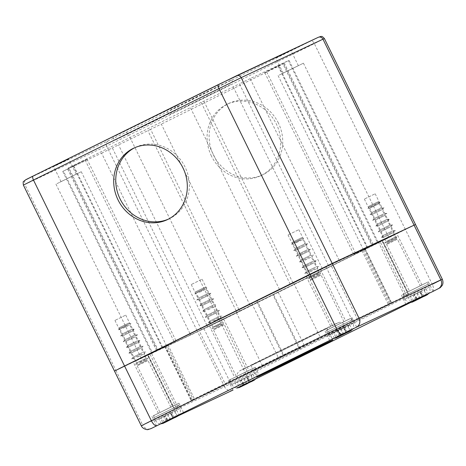 <?xml version="1.0" encoding="UTF-8"?>
<svg xmlns="http://www.w3.org/2000/svg" width="466" height="466" viewBox="0 0 466 466"><rect width="100%" height="100%" fill="white"/><g stroke="black" fill="none" stroke-linecap="round" stroke-linejoin="round"><path stroke-width="0.35" stroke-dasharray="2.33 1.75" d="M320.637 275.295L310.286 280.386L320.637 275.295M333.586 326.8L343.937 321.709L333.586 326.8M319.688 274.928L310.636 279.379L319.688 274.928M348.335 319.519L328.542 329.217L348.335 319.519M313.065 277.165L319.699 273.95L313.065 277.165M337.53 336.469L333.976 332.252L337.681 330.423L341.24 334.64M308.981 278.534L320.952 272.651L308.981 278.534M348.05 332.142C349.244 331.239 349.11 329.101 347.636 325.746L343.925 327.575C345.399 330.924 345.539 333.056 344.339 333.971M310.403 271.73L317.037 268.515L310.403 271.73M318.756 273.024L309.698 277.474L318.756 273.024M314.748 268.626L304.793 273.443L314.748 268.626M315.791 266.971L306.739 271.428L315.791 266.971M313.822 262.952L304.764 267.402L313.822 262.952M315.564 261.024L301.98 267.705L315.564 261.024M312.977 261.228L303.925 265.684L312.977 261.228M304.776 260.244L311.41 257.028L304.776 260.244M309.121 257.139L299.166 261.962L309.121 257.139M310.164 255.49L301.112 259.941L310.164 255.49M308.195 251.465L299.137 255.921L308.195 251.465M309.937 249.537L296.353 256.218L309.937 249.537M307.35 249.747L298.298 254.197L307.35 249.747M305.381 245.722L296.324 250.178L305.381 245.722M307.123 243.794L293.539 250.475L307.123 243.794M304.543 244.003L295.485 248.454L304.543 244.003M296.184 242.704L302.818 239.495L296.184 242.704M300.343 240.072L291.57 244.318L300.343 240.072M301.875 238.569L292.823 243.019L301.875 238.569M301.485 237.771L292.427 242.221L301.485 237.771M337.978 337.064L334.407 338.368L336.347 337.833M333.51 338.462L331.442 338.036L328.309 335.124L343.925 327.575L338.223 330.295L340.524 334.996M334.407 338.368L331.949 333.353L337.594 330.557L328.309 335.124L326.905 332.264L351.906 320.02L326.905 332.264C326.94 330.347 327.167 329.509 327.586 329.736L347.019 320.142C350.263 319.251 348.527 317.783 351.906 320.02L353.304 322.874L344.158 327.377L346.786 332.736M331.949 333.353L333.586 332.584L336.044 337.6M343.786 334.145L341.159 328.786L337.681 330.423L353.304 322.874L353.781 326.753L352.75 329.037M333.586 332.584L338.223 330.295M341.159 328.786L344.158 327.377M349.657 324.645L352.121 329.666M350.484 330.435L348.026 325.414M147.547 360.754L137.196 365.839L147.547 360.754M160.49 412.253L170.841 407.162L160.49 412.253M146.598 360.381L137.54 364.831L146.598 360.381M155.632 414.647L175.426 404.948L155.632 414.647M139.969 362.618L146.609 359.403L139.969 362.618M164.434 421.922L160.881 417.711L164.591 415.876L168.15 420.093M135.886 363.987L147.856 358.104L135.886 363.987M145.66 358.476L136.608 362.932L145.66 358.476M137.307 357.183L143.942 353.968L137.307 357.183M141.658 354.078L131.697 358.896L141.658 354.078M142.701 352.424L133.643 356.88L142.701 352.424M140.726 348.405L131.674 352.861L140.726 348.405M142.474 346.477L128.884 353.152L142.474 346.477M139.887 346.687L130.829 351.137L139.887 346.687M137.913 342.661L128.861 347.118L137.913 342.661M139.66 340.733L126.07 347.415L139.66 340.733M137.074 340.943L128.016 345.393L137.074 340.943M135.105 336.918L126.047 341.374L135.105 336.918M136.847 334.99L123.263 341.671L136.847 334.99M134.26 335.2L125.203 339.65L134.26 335.2M132.292 331.175L123.234 335.631L132.292 331.175M134.033 329.246L120.449 335.928L134.033 329.246M131.447 329.456L122.389 333.906L131.447 329.456M123.088 328.163L129.729 324.948L123.088 328.163M127.247 325.524L118.481 329.771L127.247 325.524M128.785 324.021L119.727 328.472L128.785 324.021M128.395 323.223L119.337 327.674L128.395 323.223M174.954 417.594C176.154 416.691 176.014 414.559 174.54 411.198L170.836 413.027C172.304 416.383 172.443 418.515 171.243 419.423M164.888 422.516L162.949 423.052L161.318 423.821L163.251 423.285M160.421 423.914L158.347 423.489L155.213 420.577L170.836 413.027L165.127 415.748L167.434 420.448M161.318 423.821L158.859 418.806L164.498 416.01L155.213 420.577L153.815 417.717L178.81 405.472L153.815 417.717C153.844 415.8 154.071 414.961 154.491 415.189L175.268 404.954C176.783 404.605 176.247 403.422 178.81 405.472L180.208 408.327L171.063 412.829L173.69 418.188M158.859 418.806L160.49 418.037L162.949 423.052M170.69 419.598L168.069 414.239L164.591 415.876L180.208 408.327L180.47 412.969L179.66 414.49M160.49 418.037L165.127 415.748M168.069 414.239L171.063 412.829M176.567 410.103L179.026 415.119M177.389 415.888L174.931 410.872M223.872 324.86L213.521 329.945L223.872 324.86M236.821 376.359L247.172 371.268L236.821 376.359M222.923 324.487L213.871 328.944L222.923 324.487M231.963 378.759L251.756 369.06L231.963 378.759M216.3 326.724L222.934 323.509L216.3 326.724M240.765 386.029L237.211 381.817L240.916 379.982L244.475 384.2M220.459 324.086L211.686 328.338L220.459 324.086M251.285 381.701C252.479 380.798 252.345 378.666 250.871 375.305L247.161 377.134C248.634 380.489 248.768 382.621 247.574 383.535M221.991 322.583L212.933 327.039L221.991 322.583M213.638 321.29L220.272 318.074L213.638 321.29M217.983 318.185L208.028 323.008L217.983 318.185M219.026 316.536L209.974 320.987L219.026 316.536M217.057 312.511L207.999 316.967L217.057 312.511M218.799 310.583L205.215 317.264L218.799 310.583M216.212 310.793L207.16 315.243L216.212 310.793M208.011 309.803L214.645 306.587L208.011 309.803M212.356 306.698L202.401 311.521L212.356 306.698M213.399 305.049L204.347 309.5L213.399 305.049M211.43 301.024L202.372 305.48L211.43 301.024M213.172 299.096L199.588 305.778L213.172 299.096M210.585 299.306L201.533 303.756L210.585 299.306M208.617 295.287L199.559 299.737L208.617 295.287M210.358 293.353L196.774 300.034L210.358 293.353M207.772 293.563L198.72 298.019L207.772 293.563M199.419 292.269L206.054 289.054L199.419 292.269M203.578 289.631L194.805 293.877L203.578 289.631M205.11 288.128L196.058 292.584L205.11 288.128M204.72 287.33L195.662 291.786L204.72 287.33M241.213 386.623L237.643 387.933L239.582 387.397M236.745 388.021L234.678 387.596L231.544 384.683L247.161 377.134L241.458 379.854L243.759 384.555M237.643 387.933L235.184 382.912L240.829 380.116L231.544 384.683L230.14 381.829L255.141 369.579L230.14 381.829C230.175 379.912 230.402 379.068 230.821 379.295L251.599 369.066C253.114 368.711 252.572 367.534 255.141 369.579L256.539 372.439L247.394 376.942L250.021 382.295M235.184 382.912L236.821 382.143L239.279 387.164M247.021 383.704L244.394 378.351L240.916 379.982L256.539 372.439L257.016 376.318L255.985 378.596M236.821 382.143L241.458 379.854M244.394 378.351L247.394 376.942M252.892 374.21L255.351 379.225M253.72 379.994L251.261 374.979M396.968 239.407L386.617 244.493L396.968 239.407M409.917 290.906L420.268 285.815L409.917 290.906M396.018 239.035L386.961 243.491L396.018 239.035M405.059 293.306L424.846 283.602L405.059 293.306M395.628 238.237L386.57 242.693L395.628 238.237M413.86 300.576L410.301 296.364L414.012 294.529L417.571 298.747M396.747 236.996L384.782 242.879L396.747 236.996M424.375 296.248C425.575 295.345 425.441 293.213 423.967 289.852L420.256 291.681C421.73 295.036 421.864 297.168 420.67 298.077M392.966 232.802L383.908 237.252L392.966 232.802M395.086 237.13L386.029 241.586L395.086 237.13M394.708 230.874L381.124 237.555L394.708 230.874M392.122 231.078L383.064 235.534L392.122 231.078M390.153 227.059L381.095 231.515L390.153 227.059M391.894 225.13L378.31 231.812L391.894 225.13M389.308 225.34L380.25 229.79L389.308 225.34M387.339 221.315L378.281 225.771L387.339 221.315M389.081 219.387L375.497 226.068L389.081 219.387M386.495 219.597L377.437 224.047L386.495 219.597M384.526 215.572L375.468 220.028L384.526 215.572M386.267 213.644L372.683 220.325L386.267 213.644M383.681 213.853L374.623 218.304L383.681 213.853M381.712 209.828L372.654 214.284L381.712 209.828M383.454 207.9L369.87 214.581L383.454 207.9M380.868 208.11L371.81 212.56L380.868 208.11M378.747 203.782L369.689 208.232L378.747 203.782M379.866 202.541L367.901 208.424L379.866 202.541M378.206 202.675L369.148 207.125L378.206 202.675M377.815 201.877L368.757 206.327L377.815 201.877M414.309 301.17L410.738 302.475L412.672 301.939M409.841 302.568L407.773 302.143L404.634 299.23L420.256 291.681L414.554 294.401L416.854 299.102M410.738 302.475L408.28 297.459L413.925 294.663L404.634 299.23L403.236 296.37L428.237 284.126L403.236 296.37C403.265 294.454 403.492 293.615 403.917 293.842L424.689 283.613C426.209 283.258 425.668 282.081 428.237 284.126L429.635 286.98L420.489 291.483L423.111 296.842M408.28 297.459L409.917 296.691L412.375 301.706M420.116 298.252L417.489 292.898L414.012 294.529L429.635 286.98L430.106 290.866L429.081 293.143M409.917 296.691L414.554 294.401M417.489 292.898L420.489 291.483M425.988 288.757L428.446 293.772M426.809 294.541L424.351 289.526M230.519 84.515L207.824 96.013L169.059 114.729L230.519 84.515M170.137 110.127L231.59 79.913L192.825 98.629L170.137 110.127M175.997 110.151L153.302 121.649L114.537 140.371L175.997 110.151M115.615 135.769L177.068 105.549L138.309 124.265L115.615 135.769M54.202 166.146L68.758 158.993L54.202 166.146M75.556 174.482L61.005 181.641L75.556 174.482M276.367 57.621L290.918 50.462L276.367 57.621M297.722 65.956L283.165 73.11L297.722 65.956M168.337 219.166A39.499 36.197 -115.2 0 0 169.368 218.7A39.499 36.197 -115.2 0 0 185.014 166.933A39.499 36.197 -115.2 0 0 135.752 147.215A39.499 36.197 -115.2 0 0 134.738 147.71M211.424 156.04A39.499 36.197 64.8 0 1 227.07 104.273A39.499 36.197 64.8 0 1 276.338 123.991A39.499 36.197 64.8 0 1 260.686 175.758A39.499 36.197 64.8 0 1 211.424 156.04M278.383 123.03A39.499 36.197 -115.2 0 0 229.115 103.312A39.499 36.197 -115.2 0 0 213.469 155.073A39.499 36.197 -115.2 0 0 262.731 174.797A39.499 36.197 -115.2 0 0 278.383 123.03M165.418 346.162L141.163 358.092L165.418 346.162M57.009 183.639L81.27 171.709L57.009 183.639M387.584 237.637L363.323 249.566L387.584 237.637M279.175 75.113L303.436 63.184L279.175 75.113M318.482 270.286L307.939 275.47M288.489 234.748L298.84 229.656L288.489 234.748M394.568 234.509L384.217 239.594L394.568 234.509M364.82 198.854L375.171 193.763L364.82 198.854M144.361 356.228L134.849 360.923M115.393 320.2L125.744 315.109L115.393 320.2M221.472 319.961L211.121 325.052L221.472 319.961M191.724 284.307L202.075 279.216L191.724 284.307M411.286 226.464L219.888 320.969L118.62 368.95M373.126 244.388L284.161 62.788L289.019 60.347L378.054 242.087L353.735 254.261L367.814 247.854L250.359 305.842L190.629 334.903L151.77 353.158L176.09 340.978L159.972 348.521M292.333 283.177L336.802 261.484M238.837 309.459L150.588 129.327L161.329 124.102L249.543 304.176M367.814 247.854L278.785 66.114L161.329 124.102M278.785 66.114L283.643 63.673L282.949 63.982L371.985 245.722M284.161 62.788L264.7 72.521L282.949 63.982M289.019 60.347L288.326 60.656L377.361 242.396M339.196 260.343L250.16 78.603L288.326 60.656M250.16 78.603L239.425 83.828L328.46 265.568M290.202 284.178L201.166 102.438L239.425 83.828M201.166 102.438L190.431 107.663L279.466 289.403M162.005 347.386L72.976 165.651L190.431 107.663M72.976 165.651L68.118 168.092L68.811 167.783L157.817 349.477M156.628 350.712L67.599 168.977L87.055 159.244L68.811 167.783M67.599 168.977L62.741 171.418L63.428 171.109L152.464 352.849M189.982 333.58L101.594 153.163L63.428 171.109M101.594 153.163L112.335 147.938L200.689 328.291M150.588 129.327L112.335 147.938M254.215 363.94A42.319 0.297 153.9 0 0 296.889 343.226A42.319 0.297 153.9 0 0 326.992 328.157A42.319 0.297 153.9 0 0 323.765 329.608A42.319 0.297 153.9 0 0 281.091 350.321A42.319 0.297 153.9 0 0 250.988 365.391A42.319 0.297 153.9 0 0 254.215 363.94M229.4 380.023L255.281 367.295L229.4 380.023M255.776 378.87L237.089 388.021M428.871 293.411L410.185 302.568M402.496 294.57L428.37 281.843L402.496 294.57M326.165 330.458L352.046 317.736L326.165 330.458M352.541 329.305L333.854 338.462M179.445 414.757L160.758 423.914M153.075 415.917L178.95 403.189L153.075 415.917M242.017 376.254A60.19 0.419 -26.1 0 1 237.421 378.316A60.19 0.419 -26.1 0 1 280.241 356.886A60.19 0.419 -26.1 0 1 340.926 327.423A60.19 0.419 -26.1 0 1 345.522 325.361A60.19 0.419 -26.1 0 1 302.708 346.791A60.19 0.419 -26.1 0 1 242.017 376.254M248.256 370.715L234.672 377.39L248.256 370.715M210.119 325.775L223.703 319.094L210.119 325.775M383.215 240.322L396.799 233.641L383.215 240.322M421.351 285.262L407.767 291.937L421.351 285.262M345.021 321.15L331.437 327.831L345.021 321.15M306.884 276.216L320.468 269.534L306.884 276.216M133.789 361.668L147.378 354.987L133.789 361.668M171.931 406.608L158.341 413.284L171.931 406.608M114.485 371.07L219.969 321.138L415.503 224.507M251.762 303.378L278.243 357.428L282.92 355.15L256.44 301.1L251.762 303.378L164.644 346.407L164.947 346.273L191.427 400.317L191.124 400.457L193.239 399.391L166.764 345.341M149.912 353.974L147.798 355.034L148.101 354.9L174.575 408.95L176.393 408.018L149.912 353.974L164.947 346.273M148.101 354.9L199.215 330.866L365.344 249.176L365.041 249.31L391.522 303.36L391.819 303.22L389.704 304.286L363.23 250.242M380.075 241.609L382.19 240.543L381.887 240.683L408.367 294.728L408.67 294.594L406.55 295.66L380.075 241.609L365.041 249.31M381.887 240.683L330.778 264.717L256.44 301.1M278.243 357.428L193.239 399.391M326.101 266.989L352.576 321.039L320.125 337.064L283.602 354.83L257.121 300.78M352.576 321.039L357.253 318.767L330.778 264.717M408.367 294.728L357.253 318.767M364.36 249.63L390.84 303.681L405.006 296.423L378.532 242.372M278.225 292.205L304.706 346.25L389.704 304.286M304.706 346.25L299.347 348.848L272.866 294.797M203.887 328.588L230.367 382.638L299.347 348.848M230.367 382.638L225.69 384.916L199.215 330.866M174.575 408.95L225.69 384.916M165.628 345.953L192.109 399.997L194.462 398.943L189.994 401.261L177.936 407.255L151.462 353.211M176.393 408.018L177.936 407.255M192.109 399.997L191.427 400.317M282.92 355.15L283.602 354.83M406.55 295.66L405.006 296.423M390.84 303.681L391.522 303.36M340.448 329.212L343.04 334.495M339.772 335.363L337.454 330.621M339.213 336.417L336.586 331.064M347.63 332.264L345.021 326.934M343.39 327.703L346.011 333.062M167.358 414.664L169.944 419.948M166.682 420.815L164.358 416.074M166.117 421.87L163.496 416.517M174.54 417.717L171.931 412.387M170.294 413.156L172.915 418.515M243.683 378.771L246.275 384.054M243.007 384.922L240.689 380.18M242.448 385.982L239.821 380.623M250.865 381.823L248.256 376.499M246.625 377.268L249.246 382.621M416.779 293.318L419.371 298.601M416.103 299.469L413.779 294.728M415.538 300.523L412.917 295.17M423.961 296.37L421.351 291.04M419.715 291.815L422.342 297.168M318.22 37.338L125.849 132.437L26.253 179.561A3.763 3.448 -115.2 0 0 24.82 184.466L23.382 185.113M324.4 38.55L314.329 43.618A3.763 1.509 63.7 0 0 311.311 40.88M108.036 141.105A3.763 3.448 -115.2 0 0 106.597 146.009L24.82 184.466L115.836 370.26M125.849 132.437A3.763 1.509 -116.3 0 1 128.866 135.175L106.597 146.009L197.619 331.804M405.344 229.412L314.329 43.618L128.866 135.175L219.888 320.969M239.623 311.067L238.883 309.564M249.59 304.275L250.359 305.842M355.628 253.411L266.593 71.677M367.01 247.58L277.981 65.84M322.274 268.62L233.245 86.88M292.928 282.897L203.892 101.157M174.016 341.462L85.161 160.088M162.809 347.659L73.779 165.925M190.629 334.903L190.029 333.679M200.735 328.396L201.364 329.678M207.545 326.625L206.921 325.344M206.869 325.239L118.515 144.885M236.897 312.348L236.186 310.892M236.134 310.793L147.862 130.608M244.172 368.897A54.545 0.379 -26.1 0 1 269.226 356.065A54.545 0.379 -26.1 0 1 333.807 324.645A54.545 0.379 -26.1 0 1 308.754 337.477A54.545 0.379 -26.1 0 1 244.172 368.897M161.026 423.897L178.478 415.689L161.026 423.897M247.306 383.093A6.769 2.709 63.7 0 0 247.324 383.087L237.252 388.015L247.324 383.087A6.769 2.709 63.7 0 0 246.782 375.858L432.238 284.301L405.432 229.581M410.453 302.55L428.802 293.493L410.453 302.55M141.291 425.796L142.73 425.149A6.769 6.204 -115.2 0 0 151.066 428.58M432.803 291.518A6.769 2.709 63.7 0 0 432.238 284.301M232.854 390.124A6.769 6.204 64.8 0 1 224.507 386.693L246.782 375.858L219.969 321.138M115.918 370.429L142.73 425.149L224.507 386.693L197.701 331.973M293.644 283.013L320.125 337.064M300.028 348.527L273.548 294.477M236.344 312.57L262.824 366.614M309.704 277.474L308.451 278.773L310.245 278.581L310.636 279.379L310.286 280.386L333.126 327.004M301.98 267.705L304.77 267.402L306.739 271.428L304.793 273.443L307.583 273.146L308.556 275.138M308.568 275.161L309.698 277.474M343.937 321.709L321.097 275.091L320.09 274.748L319.699 273.95L320.952 272.651L319.158 272.843L317.037 268.515L318.983 266.494L316.193 266.791L314.224 262.772L316.169 260.756M301.951 261.665L303.925 265.684L301.98 267.7M316.164 260.75L313.379 261.047L311.41 257.028L313.356 255.013L310.566 255.304L308.597 251.285L310.542 249.269M292.427 242.221L292.823 243.019L291.57 244.318L293.364 244.126L295.485 248.454L293.539 250.475L296.329 250.178L298.298 254.197L296.353 256.213L299.143 255.921L301.112 259.941L299.166 261.956L301.956 261.665M301.886 237.59L302.277 238.388L304.071 238.196L302.818 239.495L304.945 243.823L307.729 243.526L305.783 245.541L307.758 249.566L310.542 249.263M339.918 335.293L337.594 330.557M346.622 332.759L344.013 327.441M135.472 360.614L136.608 362.932L135.356 364.226L137.15 364.039L137.54 364.831L137.196 365.839L160.03 412.457M128.89 353.158L131.674 352.861L133.643 356.88L131.697 358.896L134.488 358.599L135.46 360.591M170.841 407.162L148.002 360.544L147 360.201L146.609 359.403L147.856 358.104L146.062 358.296L143.942 353.968L145.887 351.952L143.097 352.244L141.128 348.224L143.074 346.209L140.283 346.5L138.315 342.481L140.26 340.465L137.476 340.762L135.507 336.737M119.337 327.674L119.727 328.472L118.481 329.771L120.269 329.578L122.389 333.906L120.449 335.928L123.234 335.631L125.203 339.65L123.263 341.671L126.047 341.374L128.016 345.393L126.07 347.415L128.861 347.118L130.829 351.137L128.884 353.152M129.181 323.841L130.975 323.649L129.729 324.948L131.849 329.276L134.633 328.979L132.688 331L134.662 335.019L137.447 334.722L135.501 336.737M166.822 420.746L164.498 416.01M173.527 418.212L170.923 412.893M128.797 323.043L129.187 323.841M202.372 305.48L204.347 309.5L202.401 311.521L205.191 311.224L207.16 315.243L205.215 317.264L208.005 316.967L209.974 320.987L208.028 323.002L210.818 322.711L212.933 327.039L211.686 328.332L213.48 328.146L213.871 328.944L213.521 329.945L236.361 376.563M247.172 371.268L224.332 324.651L223.325 324.307L222.934 323.509L224.187 322.216L222.393 322.402L220.272 318.074L222.218 316.059L219.428 316.356L217.459 312.331L219.404 310.315L216.614 310.612L214.645 306.587L216.591 304.572M202.378 305.48L199.588 305.778L201.533 303.756L199.559 299.737L196.774 300.034L198.72 298.013L196.6 293.685L194.805 293.877L196.058 292.578L195.662 291.786M205.122 287.149L205.512 287.947L207.306 287.755L206.054 289.054L208.174 293.382L210.964 293.085L209.018 295.106L210.987 299.125L213.772 298.828L211.832 300.85M243.153 384.852L240.829 380.116M249.858 382.324L247.248 377.006M211.832 300.844L213.801 304.869L216.585 304.572M368.757 206.327L369.148 207.125L367.901 208.424L369.695 208.232L371.81 212.56L369.87 214.581L372.654 214.284L374.623 218.304L372.683 220.325L375.468 220.028L377.437 224.047L375.497 226.068L378.281 225.771L380.25 229.79L378.31 231.806L381.095 231.515L383.064 235.534L381.124 237.549L383.908 237.252L386.029 241.586L384.782 242.879L386.57 242.693L386.961 243.491L386.617 244.493L409.457 291.11M378.217 201.696L378.608 202.494L380.396 202.302L379.149 203.601L381.27 207.929L384.054 207.632L382.114 209.653L384.083 213.673L386.867 213.376L384.928 215.397M392.494 224.862L390.555 226.878L392.523 230.897L395.308 230.6L393.368 232.621L395.488 236.949L397.277 236.757L396.03 238.056L396.42 238.854L397.428 239.198L420.268 285.815M416.243 299.399L413.925 294.663M422.947 296.865L420.344 291.553M384.928 215.391L386.897 219.416L389.681 219.119L387.741 221.134L389.71 225.16L392.494 224.857M231.59 79.913L233.245 83.286M177.068 105.549L178.723 108.928M76.203 174.191L68.758 158.993M298.368 65.665L290.918 50.462M135.752 147.215L133.707 148.176M229.115 103.312L227.07 104.273M81.27 171.709L166.496 345.679M303.436 63.184L388.661 237.153M298.84 229.656L318.697 270.193M375.171 193.763L395.028 234.299M125.744 315.109L145.608 355.645M202.075 279.216L221.933 319.752M167.405 111.357L169.059 114.729M112.883 136.992L114.537 140.371M61.005 181.641L53.555 166.438M283.165 73.11L275.721 57.912M169.368 218.7L167.323 219.661M262.731 174.797L260.686 175.758M55.937 184.122L141.163 358.092M278.097 75.597L363.323 249.566M288.029 234.951L307.886 275.488M364.36 199.058L384.217 239.594M114.939 320.404L134.796 360.94M191.264 284.516L211.121 325.052M372.672 245.413L283.643 63.673M353.735 254.261L264.7 72.521M157.147 349.832L68.118 168.092M176.09 340.978L175.927 340.646M175.874 340.541L87.055 159.244M151.77 353.158L62.741 171.418M326.992 328.157L332.788 339.976M259.911 376.755L255.281 367.295M428.37 281.843L433.007 291.302M356.676 327.196L352.046 317.736M178.95 403.189L183.581 412.649M237.421 378.316L237.095 374.175L238.353 371.996C239.035 371.087 240.002 370.651 251.937 364.645L333.889 324.604L339.65 322.256L342.032 322.425L345.522 325.361M223.703 319.094L248.861 370.441M421.951 284.988L396.799 233.641M320.468 269.534L345.626 320.882M172.531 406.335L147.378 354.987M250.988 365.391L256.778 377.215M232.889 389.995L228.253 380.536M401.348 295.083L405.979 304.543M329.654 340.436L325.018 330.977M151.922 416.429L156.559 425.889M209.519 326.049L234.672 377.39M407.767 291.937L382.609 240.59M306.284 276.484L331.437 327.831M158.341 413.284L133.189 361.936M164.644 346.407L191.124 400.457M382.19 240.543L408.67 294.594M362.006 250.691L388.481 304.735M365.344 249.176L391.819 303.22M147.798 355.034L174.278 409.084M167.981 344.892L194.462 398.943"/><path stroke-width="0.7" d="M341.24 334.64L342.522 334.739L352.121 329.666L348.05 332.142L350.933 330.668L352.75 329.037M344.683 333.714L337.978 337.064M333.51 338.462L336.079 337.955L339.213 336.417L340.221 335.91L339.772 335.363M336.347 337.833L338.811 336.568L337.53 336.469M338.811 336.568L340.075 335.974M171.587 419.167L164.888 422.516M160.421 423.914L162.984 423.408L166.117 421.87L167.125 421.363L166.682 420.815M163.251 423.285L165.715 422.021L164.434 421.922M168.15 420.093L169.426 420.192L179.026 415.119L174.954 417.594L178.472 415.695L179.66 414.49M165.715 422.021L166.979 421.427M244.475 384.2L245.757 384.299L255.351 379.225L251.285 381.701L254.162 380.233L255.985 378.596M247.918 383.273L241.161 386.652L247.592 383.524M236.745 388.021L239.314 387.52L242.448 385.982L243.456 385.475L243.007 384.922M239.582 387.397L242.046 386.133L240.765 386.029M242.046 386.133L243.31 385.539M417.571 298.747L418.852 298.846L428.446 293.772L424.375 296.248L427.258 294.774L429.081 293.143M421.014 297.821L414.309 301.17M409.841 302.568L412.404 302.067L415.538 300.523L416.546 300.017L416.103 299.469M412.672 301.939L415.142 300.681L413.86 300.576M415.142 300.681L416.406 300.081M118.061 199.943A39.499 36.197 64.8 0 1 133.707 148.176A39.499 36.197 64.8 0 1 182.969 167.894A39.499 36.197 64.8 0 1 167.323 219.661A39.499 36.197 64.8 0 1 118.061 199.943M134.738 147.71A39.499 36.197 -115.2 0 0 120.106 198.982A39.499 36.197 -115.2 0 0 168.337 219.166M307.939 275.47L318.482 270.286M118.62 368.95L309.937 274.276L332.206 263.441L411.286 226.464M134.849 360.923L144.361 356.228M159.972 348.521L292.333 283.177M336.802 261.484L378.031 242.099M329.555 341.427A42.319 0.297 -26.1 0 1 332.788 339.976A42.319 0.297 -26.1 0 1 302.679 355.045A42.319 0.297 -26.1 0 1 260.011 375.765A42.319 0.297 -26.1 0 1 256.778 377.215A42.319 0.297 -26.1 0 1 286.881 362.14A42.319 0.297 -26.1 0 1 329.555 341.427M237.089 388.021L255.776 378.87M410.185 302.568L428.871 293.411M333.854 338.462L352.541 329.305M160.758 423.914L179.445 414.757M432.238 284.301L442.316 279.233L415.503 224.507L332.287 263.61L114.485 371.07L141.291 425.796C142.98 429.553 148.124 429.914 148.066 429.553L151.176 428.534A6.769 6.204 -115.2 0 0 151.269 428.487L151.176 428.534A6.769 6.204 -115.2 0 1 151.066 428.58M350.514 330.877L348.05 332.142M342.522 334.739L348.877 331.646M340.524 334.996L340.85 335.648M169.426 420.192L175.787 417.099M177.418 416.33L174.954 417.594M167.434 420.448L167.754 421.101M253.749 380.437L251.285 381.701M247.574 383.535L241.213 386.623M245.757 384.299L252.112 381.205M243.759 384.555L244.085 385.213M426.844 294.984L424.375 296.248M418.852 298.846L425.208 295.753M416.854 299.102L417.175 299.755M236.547 75.742L318.22 37.338A3.763 3.448 64.8 0 1 318.278 37.315A3.763 3.448 64.8 0 1 322.967 39.191L324.4 38.55L415.422 224.338M26.253 179.561L33.144 176.031A3.763 1.509 63.7 0 0 33.459 180.039L241.184 77.647L322.967 39.191L413.989 224.985M324.4 38.55C321.458 35.329 321.476 36.826 320.812 36.447L318.278 37.315L218.612 84.468A3.763 1.509 63.7 0 0 218.612 84.468L33.156 176.026A3.763 1.509 63.7 0 1 33.168 176.02L236.443 75.795A3.763 3.448 64.8 0 1 236.495 75.772A3.763 3.448 64.8 0 1 241.184 77.647L332.206 263.441M218.612 84.468A3.763 1.509 63.7 0 0 218.915 88.482L309.937 274.276M33.156 176.026L25.88 179.655L23.545 181.507C23.114 181.321 23.061 182.526 23.382 185.113L33.459 180.039L124.474 365.833M432.803 291.518A6.769 2.709 63.7 0 1 432.78 291.53A6.769 2.709 63.7 0 0 432.78 291.53L356.513 327.161L151.269 428.487M233.052 390.03A6.769 6.204 64.8 0 1 232.953 390.077L178.472 415.695L232.953 390.077A6.769 6.204 64.8 0 1 232.854 390.124M255.712 378.945L410.453 302.55L255.712 378.945M156.803 425.656A6.769 2.709 -116.3 0 1 151.368 420.728L141.291 425.796M342.26 334.099A6.769 2.709 -116.3 0 1 336.825 329.171L151.368 420.728L124.562 366.002M356.513 327.161A6.769 6.204 -115.2 0 0 359.1 318.336L336.825 329.171L310.018 274.445M438.29 288.704A6.769 6.204 -115.2 0 0 440.877 279.88L359.1 318.336L332.287 263.61M432.78 291.53L440.236 287.673L442.135 285.536C442.217 285.431 443.824 283.142 442.316 279.233L440.877 279.88L414.07 225.154M340.221 335.91L339.918 335.293M167.125 421.363L166.822 420.746M243.456 385.475L243.153 384.852M416.546 300.017L416.243 299.399M23.382 185.113L114.403 370.901"/></g></svg>
